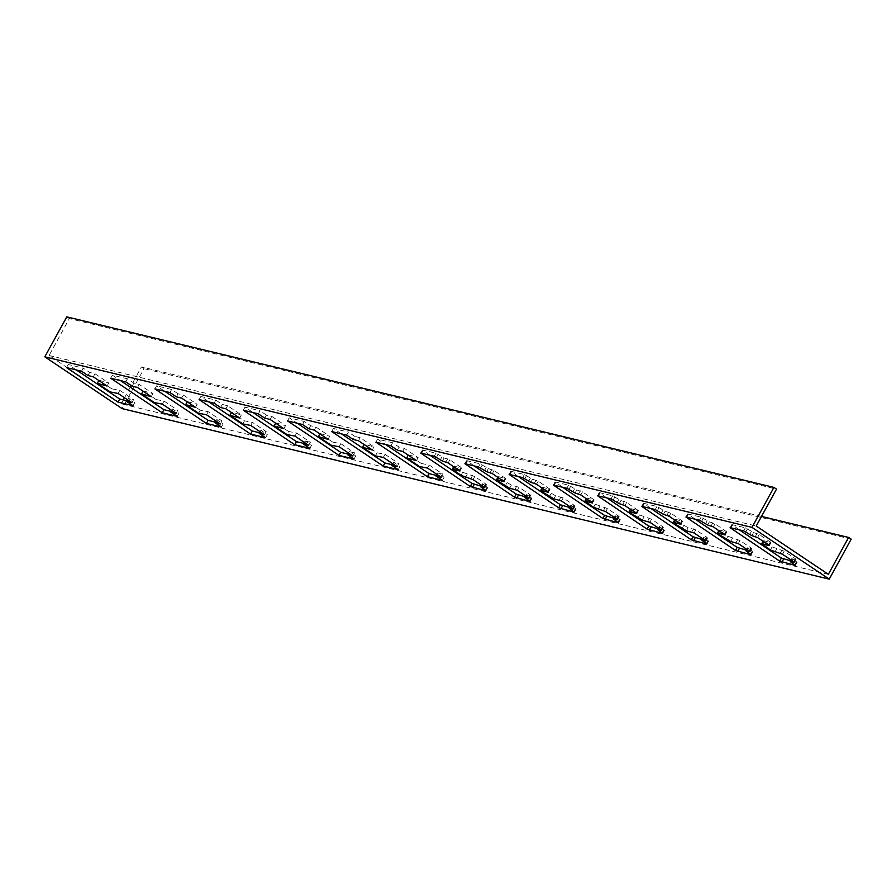 <?xml version="1.0" encoding="UTF-8"?>
<svg xmlns="http://www.w3.org/2000/svg" width="896" height="896" viewBox="0 0 896 896"><rect width="100%" height="100%" fill="white"/><g stroke="black" fill="none" stroke-linecap="round" stroke-linejoin="round"><path stroke-width="0.67" stroke-dasharray="4.48 3.36" d="M397.096 466.648L398.787 463.568L385.011 454.339L377.07 452.816L364.202 444.181L373.946 446.914L360.158 437.685L354.861 436.408L353.17 439.477M372.254 449.994L373.946 446.914M358.478 440.765L360.158 437.685M346.73 435.165L348.421 432.096L333.39 428.467L341.51 433.91M331.699 431.547L333.39 428.467M354.861 436.408L348.421 432.096M383.32 457.419L385.011 454.339M377.07 452.816L375.39 455.885M398.238 469.683L399.93 466.603L393.49 462.291L398.787 463.568M393.49 462.291L392.706 463.702M392.146 464.733L399.93 466.603M221.446 427.045L223.138 423.976L216.698 419.664L221.995 420.941L208.219 411.701L200.278 410.178L198.587 413.258M216.698 419.664L215.914 421.075M220.304 424.01L221.995 420.941M206.528 414.781L208.219 411.701M294.93 436.094L296.621 433.026L288.68 431.491L286.989 434.571M288.68 431.491L275.632 423.17M200.278 410.178L187.242 401.856M154.907 388.909L156.598 385.84L164.718 391.272M215.354 422.094L223.138 423.976M243.309 410.222L245 407.154L253.12 412.597M309.837 448.37L311.528 445.29L305.088 440.978L304.315 442.389M303.755 443.419L311.528 445.29M270.077 419.44L271.768 416.371L266.459 415.094L264.768 418.163M258.339 413.851L260.03 410.771L245 407.154M266.459 415.094L260.03 410.771M283.853 428.68L285.544 425.6L271.768 416.371M195.462 407.355L197.154 404.286L183.366 395.058L178.069 393.77L176.378 396.85M181.675 398.126L183.366 395.058M187.41 401.554L197.154 404.286M275.8 422.867L285.544 425.6M308.706 445.334L310.397 442.254L296.621 433.026M305.088 440.978L310.397 442.254M178.069 393.77L171.629 389.458L156.598 385.84M169.938 392.538L171.629 389.458M131.914 402.696L133.605 399.616L119.829 390.387L111.888 388.864L110.197 391.933M118.138 393.467L119.829 390.387M66.517 367.595L68.208 364.515L76.328 369.958M133.045 405.731L134.736 402.651L128.296 398.339L133.605 399.616M126.952 400.781L134.736 402.651M128.296 398.339L127.523 399.75M81.547 371.213L83.238 368.144L68.208 364.515M111.888 388.864L98.84 380.531M107.061 386.042L108.752 382.973L94.976 373.733L89.667 372.456L83.238 368.144M99.008 380.229L108.752 382.973M176.109 413.358L177.8 410.278L164.024 401.05L156.083 399.515L154.392 402.595M162.333 404.118L164.024 401.05M93.285 376.813L94.976 373.733M89.667 372.456L87.976 375.536M177.24 416.394L178.931 413.314L172.491 409.002L177.8 410.278M172.491 409.002L171.718 410.413M156.083 399.515L143.214 390.891L152.947 393.624L139.171 384.395L133.874 383.118L127.434 378.795L112.403 375.178L120.523 380.621M151.256 396.704L152.947 393.624M137.48 387.464L139.171 384.395M133.874 383.118L132.182 386.187M125.742 381.875L127.434 378.795M110.712 378.246L112.403 375.178M250.734 425.443L252.414 422.363L244.485 420.84L231.605 412.205L241.349 414.949L227.573 405.709L222.264 404.432L215.824 400.12L200.805 396.491L208.914 401.934M239.658 418.018L241.349 414.949M225.882 408.789L227.573 405.709M171.158 411.443L178.931 413.314M214.133 403.189L215.824 400.12M199.114 399.571L200.805 396.491M244.485 420.84L242.794 423.909M265.642 437.707L267.333 434.627L260.893 430.315L266.202 431.592L252.414 422.363M259.549 432.757L267.333 434.627M222.264 404.432L220.573 407.512M352.901 455.986L354.592 452.917L340.816 443.677L332.875 442.154L331.184 445.222M339.125 446.757L340.816 443.677M260.893 430.315L260.12 431.726M264.51 434.672L266.202 431.592M332.875 442.154L319.838 433.832M328.048 439.331L329.739 436.262L315.963 427.022L310.666 425.746L304.226 421.434L289.195 417.816L297.315 423.248M320.006 433.53L329.739 436.262M347.95 454.07L355.723 455.952L349.294 451.629L354.592 452.917M349.294 451.629L348.51 453.051M302.534 424.514L304.226 421.434M287.504 420.885L289.195 417.816M441.302 477.31L442.994 474.23L429.206 465.002L421.277 463.467L419.586 466.547M427.526 468.07L429.206 465.002M828.341 574.336L121.173 403.805L49.067 355.488L69.35 318.584L776.518 489.126M49.067 355.488L756.235 526.019M421.277 463.467L408.397 454.843L418.141 457.576L404.365 448.347L399.056 447.07L392.616 442.747L377.597 439.13L385.706 444.573M436.341 475.395L444.125 477.266L437.685 472.954L442.994 474.23M790.586 560.818L797.093 562.318L791.885 558.443L795.693 559.283L795.29 558.634L784.179 551.197L772.094 546.885L763.403 540.68L771.019 542.562L759.237 534.475L753.525 532.549L745.326 527.811L732.066 524.608L739.301 529.838M702.184 539.493L708.691 540.994L703.494 537.118L707.291 537.97L706.888 537.32L695.778 529.872L688.162 527.744L676.346 520.643L675.002 519.355L675.674 519.378L682.618 521.248L670.835 513.162L665.134 511.235L656.925 506.486L643.664 503.294L650.899 508.514M613.782 518.179L620.301 519.68L615.093 515.805L618.901 516.656L618.498 516.006L607.387 508.558L595.302 504.258L586.611 498.042L594.227 499.923L582.445 491.837L576.733 489.91L568.534 485.173L555.274 481.97L562.509 487.2M525.392 496.866L531.899 498.366L526.702 494.491L530.499 495.331L530.096 494.682L518.986 487.245L511.37 485.117L499.554 478.005L498.21 476.728L498.882 476.739L505.826 478.61L494.043 470.523L488.342 468.597L480.133 463.859L466.872 460.656L474.107 465.886M481.197 486.203L487.704 487.704L482.496 483.829L486.304 484.68L485.901 484.03L474.79 476.582L462.706 472.282L454.014 466.066L461.294 467.947L460.958 467.309L449.848 459.861L444.136 457.934L435.938 453.197L422.677 450.005L429.912 455.224M569.587 507.517L576.106 509.018L570.898 505.142L574.694 505.994L574.291 505.344L563.192 497.896L555.565 495.768L543.749 488.667L542.405 487.379L543.077 487.402L550.021 489.272L538.238 481.186L532.538 479.259L524.328 474.51L511.067 471.318L518.302 476.549M657.989 528.842L664.496 530.342L659.288 526.467L663.096 527.307L662.693 526.658L651.582 519.221L639.498 514.909L630.806 508.704L638.422 510.586L626.64 502.499L620.928 500.573L612.73 495.835L599.469 492.632L606.704 497.862M746.379 550.155L752.898 551.656L747.69 547.781L751.498 548.632L751.083 547.982L739.984 540.534L727.899 536.234L719.197 530.018L726.813 531.899L715.042 523.813L709.33 521.886L701.12 517.149L687.859 513.946L695.094 519.176M442.434 480.346L444.125 477.266M437.685 472.954L436.912 474.365M399.056 447.07L397.365 450.139M390.925 445.827L392.616 442.747M375.906 442.198L377.597 439.13M402.674 451.416L404.365 448.347M761.51 516.432L141.456 366.901L131.208 385.538M130.312 387.173L124.51 397.734M123.312 399.907L121.173 403.805M354.032 459.021L355.723 455.952M416.45 460.656L418.141 457.576M314.272 430.102L315.963 427.022M310.666 425.746L308.974 428.826M69.35 318.584L66.774 316.859M141.456 366.901L144.032 368.626L122.058 408.598M851.2 539.168L144.032 368.626M795.693 559.283L794.136 562.117M795.29 558.634L793.598 561.714M784.179 551.197L782.488 554.266M781.95 550.099L780.259 553.179M776.552 549.069L774.872 552.138M772.094 546.885L770.403 549.965M764.747 541.957L763.056 545.037M764.064 540.691L763.571 541.587M770.683 542.55L769.138 545.362M770.347 541.923L768.656 544.992M759.237 534.475L757.546 537.555M757.064 533.4L755.373 536.48M753.525 532.549L751.834 535.618M751.352 531.474L749.661 534.542M747.488 528.886L745.808 531.955M745.326 527.811L743.635 530.88M732.066 524.608L730.374 527.688M732.469 525.258L731.046 527.845M796.824 562.318L795.267 565.152M796.421 561.669L794.73 564.749M792.557 559.082L790.866 562.162M792.154 558.432L791.224 560.123M707.291 537.97L705.734 540.803M703.763 537.118L702.834 538.81M704.166 537.768L702.475 540.837M708.019 540.355L706.339 543.424M708.434 541.005L706.866 543.838M644.067 503.944L642.645 506.531M643.664 503.294L641.973 506.363M656.925 506.486L655.234 509.566M659.098 507.562L657.406 510.642M662.962 510.149L661.27 513.229M665.134 511.235L663.443 514.304M668.662 512.086L666.971 515.155M670.835 513.162L669.144 516.23M681.946 520.598L680.254 523.678M682.282 521.237L680.747 524.048M675.674 519.378L675.181 520.274M676.346 520.643L674.654 523.723M683.704 525.571L682.013 528.64M688.162 527.744L686.47 530.824M693.549 528.786L691.858 531.866M695.778 529.872L694.086 532.952M706.888 537.32L705.197 540.389M618.901 516.656L617.333 519.49M618.498 516.006L616.806 519.075M607.387 508.558L605.696 511.627M605.158 507.472L603.467 510.541M599.76 506.43L598.08 509.51M595.302 504.258L593.611 507.326M587.955 499.33L586.264 502.398M587.272 498.064L586.779 498.96M593.891 499.923L592.346 502.723M593.555 499.285L591.864 502.365M582.445 491.837L580.754 494.917M580.272 490.762L578.581 493.842M576.733 489.91L575.042 492.99M574.56 488.835L572.869 491.915M570.696 486.248L569.005 489.328M568.534 485.173L566.843 488.253M555.274 481.97L553.582 485.05M555.677 482.619L554.254 485.206M620.032 519.691L618.475 522.525M619.629 519.042L617.938 522.11M615.765 516.443L614.074 519.523M615.362 515.794L614.432 517.485M530.499 495.331L528.942 498.176M526.96 494.48L526.042 496.171M527.374 495.13L525.683 498.21M531.227 497.717L529.536 500.797M531.63 498.366L530.074 501.211M467.275 461.306L465.853 463.893M466.872 460.656L465.181 463.736M480.133 463.859L478.442 466.928M482.306 464.934L480.614 468.003M486.17 467.522L484.478 470.59M488.342 468.597L486.651 471.666M491.87 469.448L490.179 472.528M494.043 470.523L492.352 473.603M505.154 477.971L503.462 481.04M505.49 478.598L503.944 481.41M498.882 476.739L498.389 477.635M499.554 478.005L497.862 481.085M506.912 482.933L505.221 486.013M511.37 485.117L509.678 488.186M516.757 486.147L515.066 489.227M518.986 487.245L517.294 490.314M530.096 494.682L528.405 497.762M486.304 484.68L484.747 487.514M485.901 484.03L484.21 487.099M474.79 476.582L473.099 479.651M472.562 475.496L470.87 478.565M467.174 474.454L465.483 477.534M462.706 472.282L461.014 475.35M455.358 467.354L453.667 470.422M454.675 466.088L454.182 466.984M461.294 467.947L459.749 470.747M460.958 467.309L459.267 470.389M449.848 459.861L448.157 462.941M447.675 458.786L445.984 461.866M444.136 457.934L442.445 461.014M441.963 456.859L440.283 459.939M438.11 454.272L436.419 457.352M435.938 453.197L434.246 456.277M422.677 450.005L420.986 453.074M423.08 450.654L421.658 453.242M487.435 487.715L485.878 490.549M487.032 487.066L485.341 490.134M483.168 484.467L481.477 487.547M482.765 483.818L481.835 485.509M574.694 505.994L573.138 508.827M571.166 505.142L570.237 506.834M571.57 505.792L569.878 508.861M575.434 508.379L573.742 511.448M575.837 509.029L574.269 511.862M511.47 471.968L510.048 474.555M511.067 471.318L509.376 474.387M524.328 474.51L522.637 477.59M526.501 475.586L524.81 478.666M530.365 478.184L528.674 481.253M532.538 479.259L530.846 482.328M536.077 480.11L534.386 483.179M538.238 481.186L536.558 484.254M549.349 488.622L547.658 491.702M549.696 489.261L548.15 492.072M543.077 487.402L542.584 488.298M543.749 488.667L542.069 491.747M551.107 493.595L549.416 496.675M555.565 495.768L553.874 498.848M560.952 496.81L559.272 499.89M563.192 497.896L561.501 500.976M574.291 505.344L572.6 508.413M663.096 527.307L661.539 530.152M662.693 526.658L661.002 529.738M651.582 519.221L649.891 522.29M649.354 518.123L647.662 521.203M643.966 517.093L642.275 520.162M639.498 514.909L637.818 517.989M632.15 509.981L630.459 513.061M631.478 508.715L630.986 509.611M638.086 510.574L636.541 513.386M637.75 509.947L636.059 513.016M626.64 502.499L624.949 505.579M624.467 501.424L622.776 504.504M620.928 500.573L619.248 503.642M618.766 499.498L617.075 502.566M614.902 496.91L613.211 499.979M612.73 495.835L611.038 498.904M599.469 492.632L597.778 495.712M599.872 493.282L598.45 495.869M664.227 530.342L662.67 533.187M663.824 529.693L662.133 532.773M659.96 527.106L658.269 530.186M659.557 526.456L658.627 528.147M751.498 548.632L749.93 551.466M747.958 547.77L747.029 549.461M748.362 548.419L746.67 551.499M752.226 551.018L750.534 554.086M752.629 551.667L751.072 554.501M688.262 514.595L686.84 517.182M687.859 513.946L686.179 517.026M701.12 517.149L699.429 520.218M703.293 518.224L701.602 521.304M707.157 520.811L705.466 523.891M709.33 521.886L707.638 524.966M712.869 522.738L711.178 525.818M715.042 523.813L713.35 526.893M726.141 531.261L724.45 534.341M726.488 531.899L724.942 534.699M719.869 530.04L719.376 530.936M720.552 531.306L718.861 534.374M727.899 536.234L726.208 539.302M732.357 538.406L730.666 541.486M737.755 539.448L736.064 542.517M739.984 540.534L738.293 543.603M751.083 547.982L749.403 551.051M795.962 559.283L794.27 562.352M763.403 540.68L763.078 541.262M771.019 542.562L769.328 545.642M731.797 524.619L730.106 527.688M797.093 562.318L795.402 565.387M791.885 558.443L791.034 559.989M703.494 537.118L702.632 538.675M708.691 540.994L707.011 544.074M643.395 503.294L641.704 506.374M682.618 521.248L680.926 524.317M675.002 519.355L674.688 519.938M707.56 537.958L705.869 541.038M619.17 516.645L617.478 519.714M586.611 498.042L586.286 498.624M594.227 499.923L592.536 503.003M555.005 481.981L553.314 485.061M620.301 519.68L618.61 522.749M615.093 515.805L614.242 517.362M526.702 494.491L525.84 496.037M531.899 498.366L530.219 501.435M466.603 460.667L464.912 463.736M505.826 478.61L504.134 481.69M498.21 476.728L497.896 477.31M530.768 495.331L529.077 498.4M486.573 484.669L484.882 487.749M454.014 466.066L453.69 466.648M461.63 467.958L459.939 471.027M422.408 450.005L420.717 453.085M487.704 487.704L486.013 490.784M482.496 483.829L481.645 485.386M570.898 505.142L570.046 506.699M576.106 509.018L574.414 512.098M510.798 471.318L509.107 474.398M550.021 489.272L548.33 492.341M542.405 487.379L542.091 487.973M574.963 505.982L573.283 509.062M663.365 527.307L661.674 530.376M630.806 508.704L630.482 509.286M638.422 510.586L636.731 513.666M599.2 492.643L597.509 495.712M664.496 530.342L662.805 533.411M659.288 526.467L658.437 528.013M747.69 547.781L746.838 549.338M752.898 551.656L751.206 554.725M687.59 513.957L685.91 517.037M726.813 531.899L725.122 534.979M719.197 530.018L718.883 530.6M751.755 548.621L750.075 551.69"/><path stroke-width="1.34" d="M364.034 444.483L362.51 447.261L375.39 455.885L383.32 457.419L397.096 466.648L391.798 465.371L398.238 469.683L383.208 466.054L331.699 431.547L346.73 435.165L353.17 439.477L358.478 440.765L372.254 449.994L362.51 447.261M383.208 466.054L384.899 462.986L392.146 464.733M341.51 433.91L384.899 462.986M392.706 463.702L391.798 465.371M215.914 421.075L215.006 422.733L221.446 427.045L206.416 423.427L154.907 388.909L169.938 392.538L176.378 396.85L181.675 398.126L195.462 407.355L185.718 404.622L198.587 413.258L206.528 414.781L220.304 424.01L215.006 422.733M286.989 434.571L294.93 436.094L308.706 445.334L303.397 444.046L309.837 448.37L294.806 444.741L243.309 410.222L258.339 413.851L264.768 418.163L270.077 419.44L283.853 428.68L274.109 425.936L286.989 434.571M275.632 423.17L274.109 425.936M187.242 401.856L185.718 404.622M164.718 391.272L208.107 420.347L215.354 422.094M206.416 423.427L208.107 420.347M253.12 412.597L296.498 441.661L303.755 443.419M294.806 444.741L296.498 441.661M304.315 442.389L303.397 444.046M118.138 393.467L131.914 402.696L126.605 401.419L133.045 405.731L118.014 402.102L66.517 367.595L81.547 371.213L87.976 375.536L93.285 376.813L107.061 386.042L97.317 383.309L110.197 391.933L118.138 393.467M76.328 369.958L119.706 399.034L126.952 400.781M118.014 402.102L119.706 399.034M127.523 399.75L126.605 401.419M98.84 380.531L97.317 383.309M162.333 404.118L176.109 413.358L170.811 412.07L177.24 416.394L162.221 412.765L110.712 378.246L125.742 381.875L132.182 386.187L137.48 387.464L151.256 396.704L141.523 393.96L154.392 402.595L162.333 404.118M171.718 410.413L170.811 412.07M143.046 391.194L141.523 393.96M231.437 412.507L229.914 415.285L242.794 423.909L250.734 425.443L264.51 434.672L259.202 433.395L265.642 437.707L250.611 434.078L199.114 399.571L214.133 403.189L220.573 407.512L225.882 408.789L239.658 418.018L229.914 415.285M120.523 380.621L163.912 409.696L171.158 411.443M162.221 412.765L163.912 409.696M250.611 434.078L252.302 431.01L259.549 432.757M208.914 401.934L252.302 431.01M339.125 446.757L352.901 455.986L347.603 454.709L354.032 459.021L339.013 455.403L287.504 420.885L302.534 424.514L308.974 428.826L314.272 430.102L328.048 439.331L318.315 436.598L331.184 445.222L339.125 446.757M260.12 431.726L259.202 433.395M319.838 433.832L318.315 436.598M348.51 453.051L347.603 454.709M339.013 455.403L340.704 452.323L347.95 454.07M297.315 423.248L340.704 452.323M408.229 455.146L406.706 457.912L419.586 466.547L427.526 468.07L441.302 477.31L435.994 476.022L442.434 480.346L427.403 476.717L429.094 473.637L436.341 475.395M751.968 527.374L829.226 579.141L122.058 408.598L44.8 356.832L751.968 527.374L773.942 487.402L776.518 489.126L756.235 526.019L828.341 574.336L848.624 537.443L761.51 516.432M773.942 487.402L66.774 316.859L44.8 356.832M385.706 444.573L429.094 473.637M739.301 529.838L781.39 558.051L790.586 560.818M650.899 508.514L693 536.726L702.184 539.493M562.509 487.2L604.598 515.413L613.782 518.179M474.107 465.886L516.208 494.099L525.392 496.866M429.912 455.224L472.002 483.437L481.197 486.203M518.302 476.549L560.403 504.75L569.587 507.517M606.704 497.862L648.794 526.075L657.989 528.842M695.094 519.176L737.195 547.389L746.379 550.155M436.912 474.365L435.994 476.022M427.403 476.717L375.906 442.198L390.925 445.827L397.365 450.139L402.674 451.416L416.45 460.656L406.706 457.912M848.624 537.443L851.2 539.168L829.226 579.141M131.208 385.538L130.312 387.173M124.51 397.734L123.312 399.907M793.598 561.714L794.002 562.363L790.194 561.512L795.133 565.398L779.699 561.12L730.106 527.688L743.635 530.88L751.834 535.618L757.546 537.555L768.656 544.992L768.992 545.63L761.712 543.749L770.403 549.965L782.488 554.266L793.598 561.714M705.6 541.038L701.803 540.198L706.742 544.074L691.309 539.806L641.704 506.374L655.234 509.566L663.443 514.304L669.144 516.23L680.926 524.317L673.982 522.458L673.31 522.435L674.654 523.723L686.47 530.824L694.086 532.952L705.734 540.803M616.806 519.075L617.21 519.725L613.402 518.885L618.341 522.76L602.907 518.493L553.314 485.061L566.843 488.253L575.042 492.99L580.754 494.917L592.536 503.003L584.92 501.122L593.611 507.326L605.696 511.627L616.806 519.075M528.808 498.411L525.011 497.56L529.95 501.446L514.517 497.168L464.912 463.736L478.442 466.928L486.651 471.666L492.352 473.603L504.134 481.69L497.19 479.819L496.518 479.797L497.862 481.085L509.678 488.186L517.294 490.314L528.942 498.176M484.21 487.099L484.613 487.749L480.805 486.909L485.744 490.784L470.31 486.517L420.717 453.085L434.246 456.277L442.445 461.014L448.157 462.941L459.939 471.027L452.323 469.146L461.014 475.35L473.099 479.651L484.21 487.099M573.014 509.062L569.206 508.222L574.146 512.098L558.712 507.83L509.107 474.398L522.637 477.59L530.846 482.328L536.558 484.254L548.33 492.341L541.386 490.482L540.725 490.459L542.069 491.747L553.874 498.848L561.501 500.976L573.138 508.827M661.002 529.738L661.405 530.387L657.597 529.536L662.536 533.422L647.114 529.144L597.509 495.712L611.038 498.904L619.248 503.642L624.949 505.579L636.731 513.666L629.787 511.795L629.115 511.773L630.459 513.061L642.275 520.162L649.891 522.29L661.002 529.738M749.806 551.701L745.998 550.861L750.938 554.736L735.504 550.469L685.91 517.037L699.429 520.218L707.638 524.966L713.35 526.893L725.122 534.979L718.178 533.109L717.517 533.098L718.861 534.374L730.666 541.486L738.293 543.603L749.93 551.466M763.571 541.587L762.373 543.771M781.39 558.051L779.699 561.12M783.563 559.126L781.872 562.195M791.224 560.123L790.462 561.512M702.834 538.81L702.072 540.187M695.173 537.802L693.482 540.882M693 536.726L691.309 539.806M675.181 520.274L673.982 522.458M586.779 498.96L585.581 501.133M604.598 515.413L602.907 518.493M606.771 516.488L605.08 519.568M614.432 517.485L613.67 518.874M526.042 496.171L525.28 497.56M518.381 495.174L516.69 498.243M516.208 494.099L514.517 497.168M498.389 477.635L497.19 479.819M454.182 466.984L452.995 469.157M472.002 483.437L470.31 486.517M474.174 484.512L472.483 487.592M481.835 485.509L481.074 486.898M570.237 506.834L569.475 508.211M562.576 505.826L560.885 508.906M560.403 504.75L558.712 507.83M542.584 488.298L541.386 490.482M630.986 509.611L629.787 511.795M648.794 526.075L647.114 529.144M650.966 527.15L649.275 530.219M658.627 528.147L657.866 529.536M747.029 549.461L746.267 550.85M739.368 548.464L737.677 551.544M737.195 547.389L735.504 550.469M719.376 530.936L718.178 533.109M763.078 541.262L761.712 543.749M791.034 559.989L790.194 561.512M702.632 538.675L701.803 540.198M674.688 519.938L673.31 522.435M586.286 498.624L584.92 501.122M614.242 517.362L613.402 518.885M525.84 496.037L525.011 497.56M497.896 477.31L496.518 479.797M453.69 466.648L452.323 469.146M481.645 485.386L480.805 486.909M570.046 506.699L569.206 508.222M542.091 487.973L540.725 490.459M630.482 509.286L629.115 511.773M658.437 528.013L657.597 529.536M746.838 549.338L745.998 550.861M718.883 530.6L717.517 533.098"/></g></svg>
